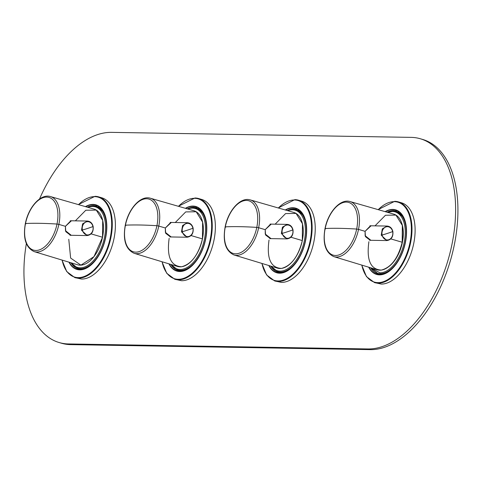 <?xml version="1.0" encoding="UTF-8"?>
<svg xmlns="http://www.w3.org/2000/svg" width="482" height="482" viewBox="0 0 482 482"><rect width="100%" height="100%" fill="white"/><g stroke="black" fill="none" stroke-linecap="round" stroke-linejoin="round"><path stroke-width="0.72" d="M325.007 228.576C328.067 212.399 340.22 198.409 350.125 201.572A28.709 16.057 106.5 0 1 358.518 229.396A28.709 16.057 -73.5 0 0 350.125 201.572L393.704 214.116A29.022 16.231 106.5 0 1 402.181 242.247L390.824 238.903L402.181 242.247A29.022 16.231 106.5 0 1 377.255 269.787L333.857 256.635A28.709 16.057 -73.5 0 0 358.488 229.546A28.709 16.057 106.5 0 1 333.857 256.635C325.44 252.676 322.494 243.32 325.007 228.576L325.169 228.522A197.361 25.082 11.5 0 1 339.388 228.335A197.361 25.082 -168.5 0 1 356.668 229.052A197.361 25.082 -168.5 0 0 339.388 228.335A197.361 25.082 11.5 0 0 325.169 228.522A27.462 15.358 -73.5 0 0 335.49 255.478A27.462 15.358 -73.5 0 0 356.638 229.191A27.462 15.358 -73.5 0 0 356.668 229.052A27.462 15.358 -73.5 0 0 346.347 202.097A27.462 15.358 -73.5 0 0 325.199 228.384A27.462 15.358 -73.5 0 0 325.169 228.522A27.462 15.358 -73.5 0 0 335.49 255.478A27.462 15.358 -73.5 0 0 356.638 229.191A27.462 15.358 -73.5 0 0 356.668 229.052A27.462 15.358 -73.5 0 0 346.347 202.097A27.462 15.358 -73.5 0 0 325.199 228.384A27.462 15.358 -73.5 0 0 325.169 228.522L325.591 228.848L325.139 228.685M370.278 240.325L370.905 240.301L365.127 235.686L365.085 231.33L371.086 225.787L370.507 225.745L365.085 231.33L358.518 229.396A28.709 16.057 106.5 0 1 358.488 229.546A28.709 16.057 -73.5 0 0 358.518 229.396L365.085 231.33L365.428 236.644L370.248 240.325M358.518 229.396L356.668 229.052L358.518 229.396M375.014 225.853L385.455 215.255L395.927 215.093L402.337 225.437L402.181 242.247C398.156 258.171 391.209 267.456 381.352 270.089C370.531 269.528 366.38 260.063 368.893 241.693M258.647 227.727L265.214 229.661L271.215 224.118L270.637 224.076L265.214 229.661L265.257 234.017L271.035 238.632L270.408 238.656L265.558 234.975L265.214 229.661L258.647 227.727A28.709 16.057 106.5 0 1 258.617 227.878A28.709 16.057 106.5 0 1 233.987 254.966A28.709 16.057 -73.5 0 0 258.617 227.878A28.709 16.057 -73.5 0 0 258.647 227.727A28.709 16.057 -73.5 0 0 250.254 199.903A28.709 16.057 106.5 0 1 258.647 227.727L256.798 227.383A27.462 15.358 -73.5 0 0 246.477 200.428A27.462 15.358 -73.5 0 0 225.329 226.715A27.462 15.358 -73.5 0 0 225.299 226.853A197.361 25.082 11.5 0 1 239.518 226.667A197.361 25.082 -168.5 0 1 256.798 227.383A27.462 15.358 -73.5 0 0 246.477 200.428A27.462 15.358 -73.5 0 0 225.329 226.715A27.462 15.358 -73.5 0 0 225.299 226.853A197.361 25.082 11.5 0 1 239.518 226.667A197.361 25.082 -168.5 0 1 256.798 227.383A27.462 15.358 -73.5 0 1 256.767 227.522A27.462 15.358 -73.5 0 0 256.798 227.383L258.647 227.727M225.136 226.908C228.197 210.73 240.349 196.74 250.254 199.903L293.833 212.448A29.022 16.231 106.5 0 1 302.31 240.578L290.953 237.234L302.31 240.578A29.022 16.231 106.5 0 1 277.385 268.119L233.987 254.966C225.57 251.008 222.624 241.651 225.136 226.908L225.299 226.853A27.462 15.358 -73.5 0 0 235.62 253.809A27.462 15.358 -73.5 0 0 256.767 227.522A27.462 15.358 -73.5 0 1 235.62 253.809A27.462 15.358 -73.5 0 1 225.299 226.853L225.721 227.179L225.269 227.016M275.144 224.184L285.585 213.58L296.056 213.424L302.467 223.768L302.31 240.578C298.286 256.502 291.339 265.787 281.482 268.42C270.661 267.859 266.51 258.394 269.022 240.024M158.777 226.058L165.344 227.992L171.345 222.449L170.767 222.407L165.344 227.992L165.386 232.348L171.164 236.963L170.538 236.987L165.688 233.306L165.344 227.992L158.777 226.058A28.709 16.057 106.5 0 1 158.747 226.209A28.709 16.057 106.5 0 1 134.117 253.297A28.709 16.057 -73.5 0 0 158.747 226.209A28.709 16.057 -73.5 0 0 158.777 226.058A28.709 16.057 -73.5 0 0 150.384 198.235A28.709 16.057 106.5 0 1 158.777 226.058L156.927 225.715A27.462 15.358 -73.5 0 0 146.606 198.759A27.462 15.358 -73.5 0 0 125.459 225.046A27.462 15.358 -73.5 0 0 125.428 225.184A197.361 25.082 11.5 0 1 139.647 224.998A197.361 25.082 -168.5 0 1 156.927 225.715A27.462 15.358 -73.5 0 0 146.606 198.759A27.462 15.358 -73.5 0 0 125.459 225.046A27.462 15.358 -73.5 0 0 125.428 225.184A197.361 25.082 11.5 0 1 139.647 224.998A197.361 25.082 -168.5 0 1 156.927 225.715A27.462 15.358 -73.5 0 1 156.897 225.853A27.462 15.358 -73.5 0 0 156.927 225.715L158.777 226.058M125.266 225.239C128.326 209.061 140.479 195.071 150.384 198.235L193.963 210.779A29.022 16.231 106.5 0 1 202.44 238.909L191.083 235.565L202.44 238.909A29.022 16.231 106.5 0 1 177.515 266.45L134.117 253.297C125.7 249.339 122.753 239.982 125.266 225.239L125.428 225.184A27.462 15.358 -73.5 0 0 135.743 252.14A27.462 15.358 -73.5 0 0 156.897 225.853A27.462 15.358 -73.5 0 1 135.743 252.14A27.462 15.358 -73.5 0 1 125.428 225.184L125.85 225.51L125.398 225.347M175.273 222.515L185.715 211.911L196.186 211.755L202.597 222.1L202.44 238.909C198.415 254.833 191.468 264.118 181.612 266.751C170.791 266.191 166.639 256.725 169.152 238.355M58.864 224.389L65.425 226.323L71.432 220.78L70.848 220.738L65.425 226.323L65.474 230.679L71.246 235.294L70.619 235.318L65.769 231.637L65.425 226.323L58.864 224.389A28.709 16.057 106.5 0 1 58.828 224.54A28.709 16.057 106.5 0 1 34.204 251.628A28.709 16.057 -73.5 0 0 58.828 224.54A28.709 16.057 -73.5 0 0 58.864 224.389A28.709 16.057 -73.5 0 0 50.471 196.566A28.709 16.057 106.5 0 1 58.864 224.389L57.009 224.04A27.462 15.358 -73.5 0 0 46.694 197.09A27.462 15.358 -73.5 0 0 25.54 223.371A27.462 15.358 -73.5 0 0 25.516 223.515A197.361 25.082 11.5 0 1 39.735 223.329A197.361 25.082 -168.5 0 1 57.009 224.04A27.462 15.358 -73.5 0 0 46.694 197.09A27.462 15.358 -73.5 0 0 25.54 223.371A27.462 15.358 -73.5 0 0 25.516 223.515A197.361 25.082 11.5 0 1 39.735 223.329A197.361 25.082 -168.5 0 1 57.009 224.04A27.462 15.358 -73.5 0 1 56.978 224.184A27.462 15.358 -73.5 0 0 57.009 224.04L58.864 224.389M25.347 223.564C28.414 207.393 40.566 193.403 50.471 196.566L94.044 209.11A29.022 16.231 106.5 0 1 102.527 237.24L91.122 233.884L102.527 237.24A29.022 16.231 106.5 0 1 77.596 264.781L34.204 251.628C25.787 247.67 22.835 238.313 25.347 223.564L25.516 223.515A27.462 15.358 -73.5 0 0 35.831 250.471A27.462 15.358 -73.5 0 0 56.978 224.184A27.462 15.358 -73.5 0 1 35.831 250.471A27.462 15.358 -73.5 0 1 25.516 223.515L25.932 223.841L25.48 223.678M75.361 220.846L85.796 210.242L96.273 210.086L102.684 220.431L102.527 237.24L93.96 256.641L80.922 265.154L70.631 258.069L68.775 239.301M185.684 208.399A33.379 18.671 106.5 0 1 192.975 206.362A33.379 18.671 106.5 0 1 195.831 206.79A33.379 18.671 106.5 0 1 204.952 241.615A33.379 18.671 106.5 0 1 179.774 271.245A33.379 18.671 106.5 0 1 176.918 270.812A33.379 18.671 106.5 0 1 169.272 263.949M385.425 211.737A33.379 18.671 106.5 0 1 392.716 209.7A33.379 18.671 106.5 0 1 395.571 210.128A33.379 18.671 106.5 0 1 404.693 244.952A33.379 18.671 106.5 0 1 379.515 274.583A33.379 18.671 106.5 0 1 376.659 274.15A33.379 18.671 106.5 0 1 369.013 267.287M285.555 210.068A33.379 18.671 106.5 0 1 292.845 208.031A33.379 18.671 106.5 0 1 295.701 208.459A33.379 18.671 106.5 0 1 304.823 243.283A33.379 18.671 106.5 0 1 279.644 272.914A33.379 18.671 106.5 0 1 276.788 272.481A33.379 18.671 106.5 0 1 269.143 265.618M85.73 206.718A33.379 18.671 106.5 0 1 93.002 204.687A33.379 18.671 106.5 0 1 95.858 205.121A33.379 18.671 106.5 0 1 104.98 239.946A33.379 18.671 106.5 0 1 79.801 269.571A33.379 18.671 106.5 0 1 76.945 269.143A33.379 18.671 106.5 0 1 69.288 262.262M161.976 261.738L166.724 273.282L174.797 279.265L181.515 280.729A42.085 23.54 -73.5 0 0 213.261 243.374A42.085 23.54 -73.5 0 0 201.759 199.464L198.644 198.542A42.085 23.54 -73.5 0 0 195.15 198A42.085 23.54 -73.5 0 0 195.041 198M168.959 263.859A33.668 18.828 -73.5 0 0 179.714 271.529A33.668 18.828 -73.5 0 0 191.517 266.233A33.668 18.828 -73.5 0 0 205.681 239.126A33.668 18.828 -73.5 0 0 205.597 218.569A33.668 18.828 -73.5 0 0 193.029 206.079A33.668 18.828 -73.5 0 0 185.371 208.308M170.899 264.443A32.649 18.262 -73.5 0 0 177.93 270.354A32.649 18.262 -73.5 0 0 180.726 270.776A32.649 18.262 -73.5 0 0 187.118 269.179M203.512 213.719L196.433 207.724L193.637 207.302A32.649 18.262 -73.5 0 0 187.317 208.869M361.717 265.076L366.465 276.62L374.538 282.603L381.256 284.067A42.085 23.54 -73.5 0 0 413.002 246.712A42.085 23.54 -73.5 0 0 401.5 202.802L398.385 201.88A42.085 23.54 -73.5 0 0 394.891 201.337A42.085 23.54 -73.5 0 0 394.782 201.337M368.7 267.197A33.668 18.828 -73.5 0 0 379.454 274.867A33.668 18.828 -73.5 0 0 391.257 269.571A33.668 18.828 -73.5 0 0 405.422 242.464A33.668 18.828 -73.5 0 0 405.338 221.907A33.668 18.828 -73.5 0 0 392.776 209.417A33.668 18.828 -73.5 0 0 385.112 211.646M370.64 267.781A32.649 18.262 -73.5 0 0 377.671 273.692A32.649 18.262 -73.5 0 0 380.467 274.113A32.649 18.262 -73.5 0 0 386.859 272.517M403.253 217.057L396.174 211.062L393.378 210.64A32.649 18.262 -73.5 0 0 387.058 212.207M261.847 263.407L266.594 274.951L274.668 280.934L281.386 282.398A42.085 23.54 -73.5 0 0 313.131 245.043A42.085 23.54 -73.5 0 0 301.63 201.133L298.515 200.211A42.085 23.54 -73.5 0 0 295.02 199.668A42.085 23.54 -73.5 0 0 294.912 199.668M268.829 265.528A33.668 18.828 -73.5 0 0 279.584 273.198A33.668 18.828 -73.5 0 0 291.387 267.902A33.668 18.828 -73.5 0 0 305.552 240.795A33.668 18.828 -73.5 0 0 305.468 220.238A33.668 18.828 -73.5 0 0 292.899 207.748A33.668 18.828 -73.5 0 0 285.242 209.977M270.77 266.112A32.649 18.262 -73.5 0 0 277.801 272.023A32.649 18.262 -73.5 0 0 280.596 272.444A32.649 18.262 -73.5 0 0 286.989 270.848M303.383 215.388L296.303 209.393L293.508 208.971A32.649 18.262 -73.5 0 0 287.188 210.538M371.194 267.95L379.876 272.818A31.565 17.653 106.5 0 0 404.193 242.548A31.565 17.653 106.5 0 0 392.481 211.465A31.565 17.653 106.5 0 0 392.354 211.459L387.618 212.363M401.633 222.955A28.372 15.87 106.5 0 1 388.715 266.679M26.347 243.609A108.842 60.877 -73.5 0 0 59.135 342.533L61.443 343.214A108.842 60.877 -73.5 0 0 70.758 344.63L370.369 349.637A108.842 60.877 -73.5 0 0 454.309 244.886A108.842 60.877 -73.5 0 0 422.726 139.467L420.418 138.786A108.842 60.877 -73.5 0 0 411.104 137.37L111.493 132.363A108.842 60.877 -73.5 0 0 39.512 199.036M59.135 342.533A108.842 60.877 -73.5 0 0 68.45 343.943L368.061 348.95A108.842 60.877 -73.5 0 0 452.002 244.205A108.842 60.877 -73.5 0 0 420.418 138.786M61.997 260.051L66.751 271.601L74.824 277.596L81.542 279.06A42.085 23.54 -73.5 0 0 113.288 241.699A42.085 23.54 -73.5 0 0 101.786 197.795L98.671 196.873A42.085 23.54 -73.5 0 0 95.177 196.331A42.085 23.54 -73.5 0 0 95.068 196.331M68.974 262.166A33.668 18.828 -73.5 0 0 79.741 269.854A33.668 18.828 -73.5 0 0 91.544 264.564A33.668 18.828 -73.5 0 0 105.709 237.451A33.668 18.828 -73.5 0 0 105.624 216.9A33.668 18.828 -73.5 0 0 93.056 204.404A33.668 18.828 -73.5 0 0 85.416 206.627M70.914 262.75A32.649 18.262 -73.5 0 0 77.957 268.685A32.649 18.262 -73.5 0 0 80.753 269.107A32.649 18.262 -73.5 0 0 87.146 267.504M103.54 212.044L96.46 206.055L93.665 205.633A32.649 18.262 -73.5 0 0 87.363 207.188M174.797 279.265A42.085 23.54 -73.5 0 0 178.292 279.807A42.085 23.54 -73.5 0 0 178.4 279.807A42.085 23.54 -73.5 0 0 210.146 242.452A42.085 23.54 -73.5 0 0 198.644 198.542L194.963 197.988L178.358 206.29M162.103 261.78A41.651 23.293 -73.5 0 0 178.033 279.283A41.651 23.293 -73.5 0 0 178.135 279.283A41.651 23.293 -73.5 0 0 210.242 239.289A41.651 23.293 -73.5 0 0 194.716 198.319A41.651 23.293 -73.5 0 0 194.608 198.319A41.651 23.293 -73.5 0 0 178.485 206.326M374.538 282.603A42.085 23.54 -73.5 0 0 378.033 283.145A42.085 23.54 -73.5 0 0 378.141 283.145A42.085 23.54 -73.5 0 0 409.887 245.79A42.085 23.54 -73.5 0 0 398.385 201.88L394.704 201.325L378.099 209.628M361.843 265.118A41.651 23.293 -73.5 0 0 377.774 282.621A41.651 23.293 -73.5 0 0 377.876 282.621A41.651 23.293 -73.5 0 0 409.983 242.627A41.651 23.293 -73.5 0 0 394.457 201.663A41.651 23.293 -73.5 0 0 394.348 201.657A41.651 23.293 -73.5 0 0 378.225 209.664M274.668 280.934A42.085 23.54 -73.5 0 0 278.162 281.476A42.085 23.54 -73.5 0 0 278.271 281.476A42.085 23.54 -73.5 0 0 310.016 244.121A42.085 23.54 -73.5 0 0 298.515 200.211L294.833 199.656L278.228 207.959M261.973 263.449A41.651 23.293 -73.5 0 0 277.903 280.952A41.651 23.293 -73.5 0 0 278.006 280.952A41.651 23.293 -73.5 0 0 310.113 240.958A41.651 23.293 -73.5 0 0 294.586 199.994A41.651 23.293 -73.5 0 0 294.478 199.988A41.651 23.293 -73.5 0 0 278.355 207.995M393.077 210.929A32.288 18.063 106.5 0 1 393.204 210.929A32.288 18.063 106.5 0 1 395.843 211.345A32.288 18.063 106.5 0 1 404.663 245.031A32.288 18.063 106.5 0 1 380.304 273.698A32.288 18.063 106.5 0 1 380.184 273.692A32.288 18.063 106.5 0 1 377.545 273.276L380.376 274.113M293.207 209.254A32.288 18.063 106.5 0 1 293.345 209.26A32.288 18.063 106.5 0 1 295.972 209.676A32.288 18.063 106.5 0 1 304.793 243.362A32.288 18.063 106.5 0 1 280.434 272.029A32.288 18.063 106.5 0 1 280.301 272.023A32.288 18.063 106.5 0 1 277.674 271.607L280.506 272.444M287.748 210.694A31.565 17.653 106.5 0 1 292.484 209.791A31.565 17.653 106.5 0 1 292.622 209.797A31.565 17.653 106.5 0 1 304.323 240.886A31.565 17.653 106.5 0 1 280 271.149A31.565 17.653 106.5 0 1 279.867 271.149A31.565 17.653 106.5 0 1 271.324 266.281M193.336 207.585A32.288 18.063 106.5 0 1 193.475 207.591A32.288 18.063 106.5 0 1 196.102 208.007A32.288 18.063 106.5 0 1 204.922 241.693A32.288 18.063 106.5 0 1 180.563 270.354A32.288 18.063 106.5 0 1 180.431 270.354A32.288 18.063 106.5 0 1 177.804 269.938L180.636 270.776M187.878 209.025A31.565 17.653 106.5 0 1 192.613 208.122A31.565 17.653 106.5 0 1 192.752 208.128A31.565 17.653 106.5 0 1 204.452 239.217A31.565 17.653 106.5 0 1 180.129 269.48A31.565 17.653 106.5 0 1 179.997 269.48A31.565 17.653 106.5 0 1 171.453 264.612M369.664 240.277L386.853 240.566L381.226 235.198L382.304 228.86L387.094 226.058L369.941 225.769M382.124 235.047A6.64 5.441 -89 0 1 386.01 226.908A6.64 5.441 -89 0 1 392.649 231.595A43.537 6.82 167.9 0 1 387.679 233.324A43.537 6.82 -12.1 0 1 382.124 235.047A6.64 5.441 91 0 0 388.763 239.729A6.64 5.441 91 0 0 392.649 231.595M169.923 236.939L187.112 237.228L181.485 231.86L182.564 225.522L187.353 222.72L170.2 222.431M182.383 231.703A6.64 5.441 -89 0 1 186.269 223.57A6.64 5.441 -89 0 1 192.908 228.257A43.537 6.82 167.9 0 1 187.938 229.986A43.537 6.82 -12.1 0 1 182.383 231.703A6.64 5.441 91 0 0 189.022 236.391A6.64 5.441 91 0 0 192.908 228.257M269.793 238.608L286.983 238.897L281.355 233.529L282.434 227.191L287.224 224.389L270.071 224.1M282.253 233.378A6.64 5.441 -89 0 1 286.139 225.239A6.64 5.441 -89 0 1 292.779 229.926A43.537 6.82 167.9 0 1 287.808 231.655A43.537 6.82 -12.1 0 1 282.253 233.378A6.64 5.441 91 0 0 288.893 238.06A6.64 5.441 91 0 0 292.779 229.926M370.369 349.637L368.061 348.95M70.758 344.63L68.45 343.943M74.824 277.596A42.085 23.54 -73.5 0 0 78.319 278.138A42.085 23.54 -73.5 0 0 78.427 278.138A42.085 23.54 -73.5 0 0 110.173 240.783A42.085 23.54 -73.5 0 0 98.671 196.873L94.99 196.319L78.397 204.603M62.124 260.087A41.651 23.293 -73.5 0 0 78.06 277.614A41.651 23.293 -73.5 0 0 78.162 277.614A41.651 23.293 -73.5 0 0 110.27 237.62A41.651 23.293 -73.5 0 0 94.743 196.65A41.651 23.293 -73.5 0 0 94.635 196.65A41.651 23.293 -73.5 0 0 78.524 204.639M93.363 205.916A32.288 18.063 106.5 0 1 93.502 205.922A32.288 18.063 106.5 0 1 96.129 206.338A32.288 18.063 106.5 0 1 104.949 240.024A32.288 18.063 106.5 0 1 80.59 268.685A32.288 18.063 106.5 0 1 80.458 268.685A32.288 18.063 106.5 0 1 77.831 268.269L80.663 269.107M87.929 207.35A31.565 17.653 106.5 0 1 92.64 206.453A31.565 17.653 106.5 0 1 92.779 206.453A31.565 17.653 106.5 0 1 104.48 237.548A31.565 17.653 106.5 0 1 80.157 267.811A31.565 17.653 106.5 0 1 80.024 267.805A31.565 17.653 106.5 0 1 71.469 262.919M70.004 235.27L87.14 235.559L81.512 230.191L82.591 223.847L87.381 221.045L70.282 220.762M82.41 230.035A6.64 5.441 -89 0 1 86.296 221.895A6.64 5.441 -89 0 1 92.936 226.582A43.537 6.82 167.9 0 1 87.965 228.317A43.537 6.82 -12.1 0 1 82.41 230.035A6.64 5.441 91 0 0 89.05 234.722A6.64 5.441 91 0 0 92.936 226.582M387.088 212.213L392.944 210.905L398.68 212.182M370.67 267.793L377.545 273.276M287.218 210.544L293.074 209.236L298.81 210.513M270.8 266.124L277.674 271.607M187.347 208.875L193.204 207.567L198.939 208.845M170.929 264.455L177.804 269.938M386.853 240.566C391.36 239.837 393.366 236.801 392.86 231.462C391.98 228.131 390.058 226.329 387.094 226.058M187.112 237.228C191.619 236.499 193.625 233.463 193.119 228.125C192.24 224.793 190.318 222.991 187.353 222.72M286.983 238.897C291.49 238.168 293.496 235.132 292.99 229.793C292.11 226.462 290.188 224.66 287.224 224.389M87.399 207.194L93.231 205.898L98.967 207.176M70.944 262.762L77.831 268.269M87.14 235.559C91.646 234.83 93.653 231.794 93.147 226.456C92.267 223.124 90.345 221.322 87.381 221.045"/></g></svg>
